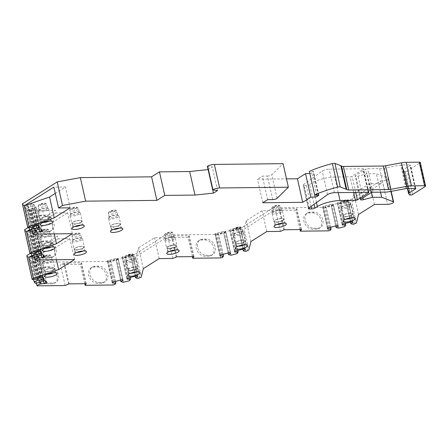 <?xml version="1.0" encoding="UTF-8"?>
<svg xmlns="http://www.w3.org/2000/svg" width="448" height="448" viewBox="0 0 448 448"><rect width="100%" height="100%" fill="white"/><g stroke="black" fill="none" stroke-linecap="round" stroke-linejoin="round"><path stroke-width="0.34" stroke-dasharray="2.24 1.68" d="M136.668 271.891A4.816 1.327 -12.7 0 0 137.267 271.561A4.816 1.327 167.3 0 0 138.074 270.547A4.816 1.327 167.3 0 0 137.962 270.346A4.816 1.327 167.3 0 0 134.238 270.088A4.816 1.327 167.3 0 0 129.483 271.645A4.816 1.327 -12.7 0 0 128.688 272.434L127.775 275.15M130.519 273.28A4.816 1.327 -12.7 0 1 128.671 272.664A4.816 1.327 -12.7 0 1 128.688 272.434M128.884 269.007A4.816 1.327 167.3 0 0 128.078 270.021A4.816 1.327 167.3 0 0 131.533 270.53A4.816 1.327 167.3 0 0 136.674 268.918A4.816 1.327 167.3 0 0 137.48 267.904A4.816 1.327 167.3 0 0 134.025 267.394A4.816 1.327 167.3 0 0 128.884 269.007M125.793 262.136A5.314 1.467 -12.7 0 0 129.601 262.696A5.314 1.467 -12.7 0 0 135.268 260.921A5.314 1.467 167.3 0 0 136.158 259.801A5.314 1.467 167.3 0 0 135.85 259.437A5.314 1.467 167.3 0 0 131.611 259.347A5.314 1.467 167.3 0 0 126.683 261.016A5.314 1.467 -12.7 0 0 125.922 261.677A5.314 1.467 -12.7 0 0 125.793 262.136L127.49 269.668A5.314 1.467 167.3 0 0 131.298 270.228A5.314 1.467 167.3 0 0 136.965 268.453A5.314 1.467 167.3 0 0 137.855 267.333A5.314 1.467 167.3 0 0 134.047 266.767A5.314 1.467 167.3 0 0 128.38 268.548A5.314 1.467 167.3 0 0 127.49 269.668L129.046 270.614L136.83 268.873L137.855 267.333L136.158 259.801M126.454 261.134L125.619 257.426C125.502 256.362 125.882 255.629 126.773 255.22L132.21 253.96C132.978 253.786 133.672 254.29 134.299 255.472A4.446 1.226 167.3 0 0 131.107 255.002A4.446 1.226 167.3 0 0 126.364 256.491A4.446 1.226 -12.7 0 0 125.619 257.426A4.446 1.226 -12.7 0 0 128.806 257.897A4.446 1.226 -12.7 0 0 133.554 256.407A4.446 1.226 167.3 0 0 134.299 255.472L135.134 259.179A4.446 1.226 167.3 0 1 134.389 260.114A4.446 1.226 -12.7 0 1 129.646 261.604A4.446 1.226 -12.7 0 1 126.454 261.134A4.446 1.226 -12.7 0 1 126.56 260.753A4.446 1.226 -12.7 0 1 127.198 260.198A4.446 1.226 167.3 0 1 131.326 258.804A4.446 1.226 167.3 0 1 134.876 258.877L135.85 259.437M135.134 259.179A4.446 1.226 167.3 0 0 134.876 258.877M175.722 249.962A4.816 1.327 -12.7 0 0 176.322 249.631A4.816 1.327 167.3 0 0 177.128 248.618A4.816 1.327 167.3 0 0 177.016 248.416A4.816 1.327 167.3 0 0 173.292 248.158A4.816 1.327 167.3 0 0 168.532 249.721A4.816 1.327 -12.7 0 0 167.742 250.505L166.824 253.226M169.574 251.35A4.816 1.327 -12.7 0 1 167.726 250.734A4.816 1.327 -12.7 0 1 167.742 250.505M167.938 247.078A4.816 1.327 167.3 0 0 167.132 248.097A4.816 1.327 167.3 0 0 170.587 248.606A4.816 1.327 167.3 0 0 175.722 246.994A4.816 1.327 167.3 0 0 176.534 245.974A4.816 1.327 167.3 0 0 173.079 245.465A4.816 1.327 167.3 0 0 167.938 247.078M164.847 240.206A5.314 1.467 -12.7 0 0 168.655 240.772A5.314 1.467 -12.7 0 0 174.322 238.991A5.314 1.467 167.3 0 0 175.213 237.871A5.314 1.467 167.3 0 0 174.905 237.513A5.314 1.467 167.3 0 0 170.666 237.423A5.314 1.467 167.3 0 0 165.738 239.086A5.314 1.467 -12.7 0 0 164.97 239.747A5.314 1.467 -12.7 0 0 164.847 240.206L166.544 247.738A5.314 1.467 167.3 0 0 170.352 248.298A5.314 1.467 167.3 0 0 176.019 246.523A5.314 1.467 167.3 0 0 176.91 245.403A5.314 1.467 167.3 0 0 173.102 244.843A5.314 1.467 167.3 0 0 167.434 246.618A5.314 1.467 167.3 0 0 166.544 247.738L168.095 248.69L175.885 246.949L176.91 245.403L175.213 237.871M165.508 239.204L164.674 235.497C164.55 234.438 164.937 233.705 165.822 233.296L171.259 232.036C172.026 231.862 172.726 232.361 173.348 233.542A4.446 1.226 167.3 0 0 170.162 233.072A4.446 1.226 167.3 0 0 165.418 234.562A4.446 1.226 -12.7 0 0 164.674 235.497A4.446 1.226 -12.7 0 0 167.86 235.967A4.446 1.226 -12.7 0 0 172.603 234.483A4.446 1.226 167.3 0 0 173.348 233.542L174.188 237.25A4.446 1.226 167.3 0 1 173.443 238.19A4.446 1.226 -12.7 0 1 168.694 239.674A4.446 1.226 -12.7 0 1 165.508 239.204A4.446 1.226 -12.7 0 1 165.614 238.823A4.446 1.226 -12.7 0 1 166.253 238.269A4.446 1.226 167.3 0 1 170.38 236.874A4.446 1.226 167.3 0 1 173.925 236.947L174.905 237.513M174.188 237.25A4.446 1.226 167.3 0 0 173.925 236.947M244.289 244.826A4.816 1.327 -12.7 0 0 244.882 244.496A4.816 1.327 167.3 0 0 245.689 243.477A4.816 1.327 167.3 0 0 245.577 243.275A4.816 1.327 167.3 0 0 241.853 243.023A4.816 1.327 167.3 0 0 237.098 244.58A4.816 1.327 -12.7 0 0 236.303 245.37L235.39 248.086M238.134 246.21A4.816 1.327 -12.7 0 1 236.292 245.594A4.816 1.327 -12.7 0 1 236.303 245.37M245.095 240.834A4.816 1.327 167.3 0 1 244.289 241.853A4.816 1.327 -12.7 0 1 239.148 243.466A4.816 1.327 -12.7 0 1 235.693 242.956A4.816 1.327 -12.7 0 1 236.499 241.937A4.816 1.327 167.3 0 1 241.64 240.324A4.816 1.327 167.3 0 1 245.095 240.834L245.689 243.477M244.686 241.847A5.314 1.467 167.3 0 0 245.577 240.727A5.314 1.467 167.3 0 0 241.769 240.167A5.314 1.467 167.3 0 0 236.102 241.942A5.314 1.467 -12.7 0 0 235.211 243.062A5.314 1.467 -12.7 0 0 239.019 243.622A5.314 1.467 -12.7 0 0 244.686 241.847M233.408 235.071A5.314 1.467 -12.7 0 0 237.222 235.631A5.314 1.467 -12.7 0 0 242.883 233.85A5.314 1.467 167.3 0 0 243.774 232.73A5.314 1.467 167.3 0 0 243.466 232.372A5.314 1.467 167.3 0 0 239.226 232.282A5.314 1.467 167.3 0 0 234.298 233.946A5.314 1.467 -12.7 0 0 233.537 234.612A5.314 1.467 -12.7 0 0 233.408 235.071L235.211 243.062M234.069 234.069L233.234 230.362C233.117 229.298 233.503 228.564 234.388 228.155L239.826 226.895C240.593 226.722 241.287 227.226 241.914 228.402A4.446 1.226 167.3 0 0 238.728 227.931A4.446 1.226 167.3 0 0 233.979 229.421A4.446 1.226 -12.7 0 0 233.234 230.362A4.446 1.226 -12.7 0 0 236.426 230.832A4.446 1.226 -12.7 0 0 241.17 229.342A4.446 1.226 167.3 0 0 241.914 228.402L242.749 232.109A4.446 1.226 167.3 0 1 242.004 233.05A4.446 1.226 -12.7 0 1 237.261 234.539A4.446 1.226 -12.7 0 1 234.069 234.069A4.446 1.226 -12.7 0 1 234.175 233.682A4.446 1.226 -12.7 0 1 234.819 233.128A4.446 1.226 167.3 0 1 238.941 231.734A4.446 1.226 167.3 0 1 242.491 231.812L243.466 232.372M242.749 232.109A4.446 1.226 167.3 0 0 242.491 231.812M282.929 223.154A4.816 1.327 -12.7 0 0 283.528 222.824A4.816 1.327 167.3 0 0 284.334 221.805A4.816 1.327 167.3 0 0 284.222 221.609A4.816 1.327 167.3 0 0 280.498 221.351A4.816 1.327 167.3 0 0 275.744 222.908A4.816 1.327 -12.7 0 0 274.949 223.698L274.036 226.414M276.78 224.538A4.816 1.327 -12.7 0 1 274.932 223.927A4.816 1.327 -12.7 0 1 274.949 223.698M283.741 219.167A4.816 1.327 167.3 0 1 282.934 220.181A4.816 1.327 -12.7 0 1 277.794 221.794A4.816 1.327 -12.7 0 1 274.338 221.284A4.816 1.327 -12.7 0 1 275.145 220.265A4.816 1.327 167.3 0 1 280.286 218.658A4.816 1.327 167.3 0 1 283.741 219.167L284.334 221.805M283.332 220.175A5.314 1.467 167.3 0 0 284.222 219.055A5.314 1.467 167.3 0 0 280.414 218.495A5.314 1.467 167.3 0 0 274.747 220.27A5.314 1.467 -12.7 0 0 273.857 221.39A5.314 1.467 -12.7 0 0 277.665 221.956A5.314 1.467 -12.7 0 0 283.332 220.175M272.054 213.399A5.314 1.467 -12.7 0 0 275.862 213.959A5.314 1.467 -12.7 0 0 281.529 212.184A5.314 1.467 167.3 0 0 282.419 211.064A5.314 1.467 167.3 0 0 282.111 210.7A5.314 1.467 167.3 0 0 277.872 210.61A5.314 1.467 167.3 0 0 272.944 212.279A5.314 1.467 -12.7 0 0 272.182 212.94A5.314 1.467 -12.7 0 0 272.054 213.399L273.857 221.39M272.714 212.397L271.88 208.69C271.762 207.626 272.143 206.892 273.034 206.483L278.471 205.223C279.238 205.05 279.933 205.554 280.56 206.735A4.446 1.226 167.3 0 0 277.368 206.265A4.446 1.226 167.3 0 0 272.625 207.749A4.446 1.226 -12.7 0 0 271.88 208.69A4.446 1.226 -12.7 0 0 275.066 209.16A4.446 1.226 -12.7 0 0 279.815 207.67A4.446 1.226 167.3 0 0 280.56 206.735L281.394 210.442A4.446 1.226 167.3 0 1 280.65 211.378A4.446 1.226 -12.7 0 1 275.906 212.867A4.446 1.226 -12.7 0 1 272.714 212.397A4.446 1.226 -12.7 0 1 272.821 212.01A4.446 1.226 -12.7 0 1 273.459 211.456A4.446 1.226 167.3 0 1 277.586 210.062A4.446 1.226 167.3 0 1 281.137 210.14L282.111 210.7M281.394 210.442A4.446 1.226 167.3 0 0 281.137 210.14M351.904 217.756A4.816 1.327 -12.7 0 0 352.498 217.426A4.816 1.327 167.3 0 0 353.31 216.412A4.816 1.327 167.3 0 0 353.192 216.21A4.816 1.327 167.3 0 0 349.474 215.953A4.816 1.327 167.3 0 0 344.714 217.51A4.816 1.327 -12.7 0 0 343.924 218.299L343.006 221.015M345.75 219.145A4.816 1.327 -12.7 0 1 343.907 218.529A4.816 1.327 -12.7 0 1 343.924 218.299M352.71 213.769A4.816 1.327 167.3 0 1 351.904 214.782A4.816 1.327 -12.7 0 1 346.763 216.395A4.816 1.327 -12.7 0 1 343.308 215.886A4.816 1.327 -12.7 0 1 344.12 214.872A4.816 1.327 167.3 0 1 349.255 213.259A4.816 1.327 167.3 0 1 352.71 213.769L353.31 216.412M352.302 214.782A5.314 1.467 167.3 0 0 353.192 213.657A5.314 1.467 167.3 0 0 349.384 213.097A5.314 1.467 167.3 0 0 343.717 214.878A5.314 1.467 -12.7 0 0 342.826 215.998A5.314 1.467 -12.7 0 0 346.634 216.558A5.314 1.467 -12.7 0 0 352.302 214.782M341.029 208.001A5.314 1.467 -12.7 0 0 344.837 208.561A5.314 1.467 -12.7 0 0 350.504 206.786A5.314 1.467 167.3 0 0 351.394 205.666A5.314 1.467 167.3 0 0 351.081 205.302A5.314 1.467 167.3 0 0 346.842 205.212A5.314 1.467 167.3 0 0 341.919 206.881A5.314 1.467 -12.7 0 0 341.152 207.542A5.314 1.467 -12.7 0 0 341.029 208.001L342.826 215.998M341.69 206.998L340.85 203.291C340.732 202.233 341.118 201.494 342.003 201.085L347.441 199.825C348.208 199.651 348.902 200.155 349.53 201.337A4.446 1.226 167.3 0 0 346.343 200.866A4.446 1.226 167.3 0 0 341.6 202.356A4.446 1.226 -12.7 0 0 340.85 203.291A4.446 1.226 -12.7 0 0 344.042 203.762A4.446 1.226 -12.7 0 0 348.785 202.272A4.446 1.226 167.3 0 0 349.53 201.337L350.364 205.044A4.446 1.226 167.3 0 1 349.619 205.985A4.446 1.226 -12.7 0 1 344.876 207.469A4.446 1.226 -12.7 0 1 341.69 206.998A4.446 1.226 -12.7 0 1 341.79 206.618A4.446 1.226 -12.7 0 1 342.434 206.063A4.446 1.226 167.3 0 1 346.556 204.669A4.446 1.226 167.3 0 1 350.106 204.742L351.081 205.302M350.364 205.044A4.446 1.226 167.3 0 0 350.106 204.742M53.609 272.81A4.816 1.327 -12.7 0 0 54.208 272.479A4.816 1.327 167.3 0 0 55.014 271.46A4.816 1.327 167.3 0 0 54.902 271.258A4.816 1.327 167.3 0 0 51.178 271.006A4.816 1.327 167.3 0 0 46.424 272.563A4.816 1.327 -12.7 0 0 45.629 273.353L44.716 276.069M47.46 274.193A4.816 1.327 -12.7 0 1 45.612 273.577A4.816 1.327 -12.7 0 1 45.629 273.353M54.421 268.817A4.816 1.327 167.3 0 1 53.614 269.836A4.816 1.327 -12.7 0 1 48.474 271.449A4.816 1.327 -12.7 0 1 45.018 270.939A4.816 1.327 -12.7 0 1 45.825 269.92A4.816 1.327 167.3 0 1 50.966 268.307A4.816 1.327 167.3 0 1 54.421 268.817L55.014 271.46M54.012 269.83A5.314 1.467 167.3 0 0 54.902 268.71A5.314 1.467 167.3 0 0 51.094 268.15A5.314 1.467 167.3 0 0 45.427 269.926A5.314 1.467 -12.7 0 0 44.537 271.046A5.314 1.467 -12.7 0 0 48.345 271.606A5.314 1.467 -12.7 0 0 54.012 269.83M42.734 263.049A5.314 1.467 -12.7 0 0 46.542 263.614A5.314 1.467 -12.7 0 0 52.209 261.834A5.314 1.467 167.3 0 0 53.099 260.714A5.314 1.467 167.3 0 0 52.791 260.355A5.314 1.467 167.3 0 0 48.552 260.266A5.314 1.467 167.3 0 0 43.624 261.929A5.314 1.467 -12.7 0 0 42.862 262.595A5.314 1.467 -12.7 0 0 42.734 263.049L44.537 271.046M43.394 262.052L42.56 258.345C42.442 257.281 42.823 256.547 43.714 256.138L49.151 254.878C49.918 254.705 50.613 255.209 51.24 256.385A4.446 1.226 167.3 0 0 48.048 255.914A4.446 1.226 167.3 0 0 43.305 257.404A4.446 1.226 -12.7 0 0 42.56 258.345A4.446 1.226 -12.7 0 0 45.746 258.815A4.446 1.226 -12.7 0 0 50.495 257.326A4.446 1.226 167.3 0 0 51.24 256.385L52.074 260.092A4.446 1.226 167.3 0 1 51.33 261.033A4.446 1.226 -12.7 0 1 46.586 262.522A4.446 1.226 -12.7 0 1 43.394 262.052A4.446 1.226 -12.7 0 1 43.501 261.666A4.446 1.226 -12.7 0 1 44.139 261.111A4.446 1.226 167.3 0 1 48.266 259.717A4.446 1.226 167.3 0 1 51.817 259.795L52.791 260.355M52.074 260.092A4.446 1.226 167.3 0 0 51.817 259.795M83.082 250.986A4.816 1.327 -12.7 0 0 83.675 250.656A4.816 1.327 167.3 0 0 84.487 249.637A4.816 1.327 167.3 0 0 84.37 249.441A4.816 1.327 167.3 0 0 80.651 249.183A4.816 1.327 167.3 0 0 75.891 250.74A4.816 1.327 -12.7 0 0 75.102 251.53L74.183 254.246M76.927 252.37A4.816 1.327 -12.7 0 1 75.085 251.759A4.816 1.327 -12.7 0 1 75.102 251.53M83.888 246.999A4.816 1.327 167.3 0 1 83.082 248.013A4.816 1.327 -12.7 0 1 77.941 249.626A4.816 1.327 -12.7 0 1 74.486 249.116A4.816 1.327 -12.7 0 1 75.298 248.097A4.816 1.327 167.3 0 1 80.433 246.484A4.816 1.327 167.3 0 1 83.888 246.999L84.487 249.637M83.479 248.007A5.314 1.467 167.3 0 0 84.37 246.887A5.314 1.467 167.3 0 0 80.562 246.327A5.314 1.467 167.3 0 0 74.894 248.102A5.314 1.467 -12.7 0 0 74.004 249.222A5.314 1.467 -12.7 0 0 77.812 249.788A5.314 1.467 -12.7 0 0 83.479 248.007M72.201 241.231A5.314 1.467 -12.7 0 0 76.014 241.791A5.314 1.467 -12.7 0 0 81.682 240.016A5.314 1.467 167.3 0 0 82.572 238.89A5.314 1.467 167.3 0 0 82.258 238.532A5.314 1.467 167.3 0 0 78.019 238.442A5.314 1.467 167.3 0 0 73.091 240.106A5.314 1.467 -12.7 0 0 72.33 240.772A5.314 1.467 -12.7 0 0 72.201 241.231L74.004 249.222M72.867 240.229L72.027 236.522C71.91 235.458 72.296 234.724 73.181 234.315L78.618 233.055C79.386 232.882 80.08 233.386 80.707 234.562A4.446 1.226 167.3 0 0 77.521 234.091A4.446 1.226 167.3 0 0 72.772 235.581A4.446 1.226 -12.7 0 0 72.027 236.522A4.446 1.226 -12.7 0 0 75.219 236.992A4.446 1.226 -12.7 0 0 79.962 235.502A4.446 1.226 167.3 0 0 80.707 234.562L81.542 238.274A4.446 1.226 167.3 0 1 80.797 239.21A4.446 1.226 -12.7 0 1 76.054 240.699A4.446 1.226 -12.7 0 1 72.867 240.229A4.446 1.226 -12.7 0 1 72.968 239.842A4.446 1.226 -12.7 0 1 73.612 239.288A4.446 1.226 167.3 0 1 77.734 237.894A4.446 1.226 167.3 0 1 81.284 237.972L82.258 238.532M81.542 238.274A4.446 1.226 167.3 0 0 81.284 237.972M51.414 246.949A4.816 1.327 -12.7 0 0 52.013 246.618A4.816 1.327 167.3 0 0 52.819 245.605A4.816 1.327 167.3 0 0 52.707 245.403A4.816 1.327 167.3 0 0 48.983 245.146A4.816 1.327 167.3 0 0 44.223 246.708A4.816 1.327 -12.7 0 0 43.434 247.492L42.515 250.208M45.265 248.338A4.816 1.327 -12.7 0 1 43.417 247.722A4.816 1.327 -12.7 0 1 43.434 247.492M52.22 242.962A4.816 1.327 167.3 0 1 51.414 243.981A4.816 1.327 -12.7 0 1 46.273 245.588A4.816 1.327 -12.7 0 1 42.823 245.078A4.816 1.327 -12.7 0 1 43.63 244.065A4.816 1.327 167.3 0 1 48.77 242.452A4.816 1.327 167.3 0 1 52.22 242.962L52.819 245.605M51.817 243.975A5.314 1.467 167.3 0 0 52.707 242.855A5.314 1.467 167.3 0 0 48.894 242.29A5.314 1.467 167.3 0 0 43.226 244.07A5.314 1.467 -12.7 0 0 42.342 245.19A5.314 1.467 -12.7 0 0 46.15 245.75A5.314 1.467 -12.7 0 0 51.817 243.975M40.538 237.194A5.314 1.467 -12.7 0 0 44.346 237.754A5.314 1.467 -12.7 0 0 50.014 235.978A5.314 1.467 167.3 0 0 50.904 234.858A5.314 1.467 167.3 0 0 50.596 234.5A5.314 1.467 167.3 0 0 46.357 234.41A5.314 1.467 167.3 0 0 41.429 236.074A5.314 1.467 -12.7 0 0 40.662 236.734A5.314 1.467 -12.7 0 0 40.538 237.194L42.342 245.19M41.199 236.191L40.365 232.484C40.242 231.426 40.628 230.686 41.513 230.278L46.95 229.018C47.718 228.844 48.418 229.348 49.039 230.53A4.446 1.226 167.3 0 0 45.853 230.059A4.446 1.226 167.3 0 0 41.11 231.549A4.446 1.226 -12.7 0 0 40.365 232.484A4.446 1.226 -12.7 0 0 43.551 232.954A4.446 1.226 -12.7 0 0 48.294 231.47A4.446 1.226 167.3 0 0 49.039 230.53L49.879 234.237A4.446 1.226 167.3 0 1 49.129 235.178A4.446 1.226 -12.7 0 1 44.386 236.662A4.446 1.226 -12.7 0 1 41.199 236.191A4.446 1.226 -12.7 0 1 41.306 235.81A4.446 1.226 -12.7 0 1 41.944 235.256A4.446 1.226 167.3 0 1 46.066 233.862A4.446 1.226 167.3 0 1 49.616 233.934L50.596 234.5M49.879 234.237A4.446 1.226 167.3 0 0 49.616 233.934M119.37 228.077A4.816 1.327 -12.7 0 0 119.969 227.746A4.816 1.327 167.3 0 0 120.775 226.727A4.816 1.327 167.3 0 0 120.663 226.531A4.816 1.327 167.3 0 0 116.939 226.274A4.816 1.327 167.3 0 0 112.179 227.83A4.816 1.327 -12.7 0 0 111.39 228.62L110.471 231.336M113.221 229.46A4.816 1.327 -12.7 0 1 111.373 228.85A4.816 1.327 -12.7 0 1 111.39 228.62M120.182 224.09A4.816 1.327 167.3 0 1 119.375 225.103A4.816 1.327 -12.7 0 1 114.234 226.716A4.816 1.327 -12.7 0 1 110.779 226.206A4.816 1.327 -12.7 0 1 111.586 225.187A4.816 1.327 167.3 0 1 116.726 223.58A4.816 1.327 167.3 0 1 120.182 224.09L120.775 226.727M119.773 225.098A5.314 1.467 167.3 0 0 120.663 223.978A5.314 1.467 167.3 0 0 116.855 223.418A5.314 1.467 167.3 0 0 111.188 225.193A5.314 1.467 -12.7 0 0 110.298 226.313A5.314 1.467 -12.7 0 0 114.106 226.878A5.314 1.467 -12.7 0 0 119.773 225.098M108.494 218.322A5.314 1.467 -12.7 0 0 112.302 218.882A5.314 1.467 -12.7 0 0 117.97 217.106A5.314 1.467 167.3 0 0 118.86 215.986A5.314 1.467 167.3 0 0 118.552 215.622A5.314 1.467 167.3 0 0 114.313 215.533A5.314 1.467 167.3 0 0 109.385 217.202A5.314 1.467 -12.7 0 0 108.618 217.862A5.314 1.467 -12.7 0 0 108.494 218.322L110.298 226.313M109.155 217.319L108.321 213.612C108.203 212.548 108.584 211.814 109.474 211.406L114.912 210.146C115.674 209.972 116.374 210.476 117.001 211.658A4.446 1.226 167.3 0 0 113.809 211.187A4.446 1.226 167.3 0 0 109.066 212.671A4.446 1.226 -12.7 0 0 108.321 213.612A4.446 1.226 -12.7 0 0 111.507 214.082A4.446 1.226 -12.7 0 0 116.256 212.593A4.446 1.226 167.3 0 0 117.001 211.658L117.835 215.365A4.446 1.226 167.3 0 1 117.09 216.3A4.446 1.226 -12.7 0 1 112.342 217.79A4.446 1.226 -12.7 0 1 109.155 217.319A4.446 1.226 -12.7 0 1 109.262 216.933A4.446 1.226 -12.7 0 1 109.9 216.378A4.446 1.226 167.3 0 1 114.027 214.984A4.446 1.226 167.3 0 1 117.572 215.062L118.552 215.622M117.835 215.365A4.446 1.226 167.3 0 0 117.572 215.062M80.881 225.126A4.816 1.327 -12.7 0 0 81.48 224.795A4.816 1.327 167.3 0 0 82.286 223.782A4.816 1.327 167.3 0 0 82.174 223.58A4.816 1.327 167.3 0 0 78.45 223.322A4.816 1.327 167.3 0 0 73.69 224.885A4.816 1.327 -12.7 0 0 72.901 225.669L71.982 228.39M74.732 226.514A4.816 1.327 -12.7 0 1 72.884 225.898A4.816 1.327 -12.7 0 1 72.901 225.669M81.693 221.138A4.816 1.327 167.3 0 1 80.886 222.158A4.816 1.327 -12.7 0 1 75.746 223.77A4.816 1.327 -12.7 0 1 72.29 223.261A4.816 1.327 -12.7 0 1 73.097 222.242A4.816 1.327 167.3 0 1 78.238 220.629A4.816 1.327 167.3 0 1 81.693 221.138L82.286 223.782M81.284 222.152A5.314 1.467 167.3 0 0 82.174 221.032A5.314 1.467 167.3 0 0 78.366 220.466A5.314 1.467 167.3 0 0 72.699 222.247A5.314 1.467 -12.7 0 0 71.809 223.367A5.314 1.467 -12.7 0 0 75.617 223.927A5.314 1.467 -12.7 0 0 81.284 222.152M70.006 215.37A5.314 1.467 -12.7 0 0 73.814 215.936A5.314 1.467 -12.7 0 0 79.481 214.155A5.314 1.467 167.3 0 0 80.371 213.035A5.314 1.467 167.3 0 0 80.063 212.677A5.314 1.467 167.3 0 0 75.824 212.587A5.314 1.467 167.3 0 0 70.896 214.25A5.314 1.467 -12.7 0 0 70.129 214.911A5.314 1.467 -12.7 0 0 70.006 215.37L71.809 223.367M70.666 214.368L69.832 210.661C69.714 209.602 70.095 208.869 70.986 208.46L76.423 207.2C77.185 207.026 77.885 207.525 78.512 208.706A4.446 1.226 167.3 0 0 75.32 208.236A4.446 1.226 167.3 0 0 70.577 209.726A4.446 1.226 -12.7 0 0 69.832 210.661A4.446 1.226 -12.7 0 0 73.018 211.131A4.446 1.226 -12.7 0 0 77.767 209.647A4.446 1.226 167.3 0 0 78.512 208.706L79.346 212.414A4.446 1.226 167.3 0 1 78.602 213.354A4.446 1.226 -12.7 0 1 73.858 214.844A4.446 1.226 -12.7 0 1 70.666 214.368A4.446 1.226 -12.7 0 1 70.773 213.987A4.446 1.226 -12.7 0 1 71.411 213.433A4.446 1.226 167.3 0 1 75.538 212.038A4.446 1.226 167.3 0 1 79.083 212.111L80.063 212.677M79.346 212.414A4.446 1.226 167.3 0 0 79.083 212.111M49.218 221.094A4.816 1.327 -12.7 0 0 49.812 220.763A4.816 1.327 167.3 0 0 50.618 219.744A4.816 1.327 167.3 0 0 50.506 219.548A4.816 1.327 167.3 0 0 46.782 219.29A4.816 1.327 167.3 0 0 42.028 220.847A4.816 1.327 -12.7 0 0 41.233 221.637L40.32 224.353M43.064 222.477A4.816 1.327 -12.7 0 1 41.216 221.866A4.816 1.327 -12.7 0 1 41.233 221.637M50.025 217.106A4.816 1.327 167.3 0 1 49.218 218.12A4.816 1.327 -12.7 0 1 44.078 219.733A4.816 1.327 -12.7 0 1 40.622 219.223A4.816 1.327 -12.7 0 1 41.429 218.21A4.816 1.327 167.3 0 1 46.57 216.597A4.816 1.327 167.3 0 1 50.025 217.106L50.618 219.744M49.616 218.114A5.314 1.467 167.3 0 0 50.506 216.994A5.314 1.467 167.3 0 0 46.698 216.434A5.314 1.467 167.3 0 0 41.031 218.21A5.314 1.467 -12.7 0 0 40.141 219.33A5.314 1.467 -12.7 0 0 43.949 219.895A5.314 1.467 -12.7 0 0 49.616 218.114M38.338 211.338A5.314 1.467 -12.7 0 0 42.146 211.898A5.314 1.467 -12.7 0 0 47.813 210.123A5.314 1.467 167.3 0 0 48.703 209.003A5.314 1.467 167.3 0 0 48.395 208.639A5.314 1.467 167.3 0 0 44.156 208.55A5.314 1.467 167.3 0 0 39.228 210.218A5.314 1.467 -12.7 0 0 38.466 210.879A5.314 1.467 -12.7 0 0 38.338 211.338L40.141 219.33M38.998 210.336L38.164 206.629C38.046 205.565 38.433 204.831 39.318 204.422L44.755 203.162C45.522 202.989 46.217 203.493 46.844 204.674A4.446 1.226 167.3 0 0 43.658 204.204A4.446 1.226 167.3 0 0 38.909 205.688A4.446 1.226 -12.7 0 0 38.164 206.629A4.446 1.226 -12.7 0 0 41.356 207.099A4.446 1.226 -12.7 0 0 46.099 205.61A4.446 1.226 167.3 0 0 46.844 204.674L47.678 208.382A4.446 1.226 167.3 0 1 46.934 209.317A4.446 1.226 -12.7 0 1 42.19 210.806A4.446 1.226 -12.7 0 1 38.998 210.336A4.446 1.226 -12.7 0 1 39.105 209.95A4.446 1.226 -12.7 0 1 39.743 209.395A4.446 1.226 167.3 0 1 43.87 208.001A4.446 1.226 167.3 0 1 47.421 208.079L48.395 208.639M47.678 208.382A4.446 1.226 167.3 0 0 47.421 208.079M338.246 192.646L334.723 177.01L350.095 176.837A1.484 0.409 167.3 0 0 352.106 176.31L363.255 169.277A1.484 0.409 167.3 0 0 363.502 168.963A1.484 0.409 167.3 0 0 362.869 168.773L329.168 169.142A4.945 1.361 167.3 0 0 322.235 171.052L303.386 184.677A2.47 0.683 167.3 0 0 303.083 185.125A2.47 0.683 167.3 0 0 304.136 185.438L306.298 185.416A2.47 0.683 -12.7 0 0 309.652 184.537M334.723 177.01A16.806 4.631 167.3 0 0 312.066 182.991L309.635 184.537L314.093 204.316M309.842 173.443L309.865 173.443A1.484 0.409 167.3 0 0 311.769 172.922L313.27 171.976A1.484 0.409 167.3 0 0 313.516 171.662A1.484 0.409 167.3 0 0 312.984 171.472L309.378 171.371M272.726 199.606L267.417 176.064L262.366 176.12L257.471 179.211L286.502 178.886M267.417 176.064A2.968 0.818 167.3 0 0 271.762 174.765L283.074 163.666M208.096 169.562L212.268 166.975L207.374 166.354M27.888 227.668L55.451 210.269L27.502 210.577L22.4 203.885M30.083 253.523L57.652 236.124L29.697 236.432L24.595 229.746M412.546 194.527L407.238 170.985A1.484 0.409 -12.7 0 1 405.227 171.511L404.925 171.511A1.484 0.409 -12.7 0 1 404.314 171.371L403.262 169.994A1.484 0.409 -12.7 0 1 403.239 169.949A1.484 0.409 -12.7 0 1 403.491 169.635L410.222 165.385A1.484 0.409 167.3 0 0 410.469 165.071A1.484 0.409 167.3 0 0 409.836 164.881L401.374 164.976A1.484 0.409 167.3 0 0 400.663 165.054L384.39 168.078A9.884 2.727 -12.7 0 1 379.663 168.582L367.668 168.717A1.484 0.409 167.3 0 0 365.658 169.243L355.617 175.582A2.47 0.683 167.3 0 0 355.202 176.103A2.47 0.683 167.3 0 0 358.064 176.148L367.114 173.779L376.37 173.673L387.951 178.203A3.954 1.092 167.3 0 1 388.321 178.539A3.954 1.092 167.3 0 1 386.378 179.984A3.954 1.092 167.3 0 1 382.29 180.785L380.699 180.802L349.843 200.278L322.997 207.318L273.084 207.866L242.228 227.343L215.382 234.388L165.469 234.937L134.613 254.414L107.766 261.453L31.892 262.287L26.796 255.601M407.238 170.985L419.882 163.005A2.47 0.683 -12.7 0 0 420.297 162.478M262.78 202.754L257.471 179.211M267.674 199.662L262.366 176.12M217.577 190.523L212.268 166.975M212.778 189.913L208.191 169.551M55.278 193.385L65.442 186.973L53.861 187.096M70.14 207.827L65.442 186.973M29.154 227.73L24.45 206.836L22.826 204.708L28.045 227.881M30.839 231.543L25.62 208.37L27.244 210.498L30.85 210.773L29.859 209.474L25.62 208.37M31.948 231.398L27.244 210.498M32.805 234.119L27.502 210.577M24.45 206.836L28.056 207.11L27.065 205.806L22.826 204.708M32.581 227.186L28.056 207.11L33.774 206.388A1.238 0.342 167.3 0 0 34.754 205.822A1.238 0.342 167.3 0 0 34.737 205.783L33.202 203.773A1.238 0.342 167.3 0 0 31.791 203.79L27.065 205.806L31.92 227.36M32.872 227.108L28.017 205.559M34.983 225.775L30.128 204.226M36.305 225.428L32.11 206.825M33.482 226.722L29.008 206.858M34.714 231.022L29.859 209.474L34.586 207.452A1.238 0.342 167.3 0 1 35.997 207.441L37.531 209.446A1.238 0.342 167.3 0 1 37.548 209.49L42.403 231.039M35.375 230.849L30.85 210.773L36.568 210.056A1.238 0.342 167.3 0 0 37.548 209.49M35.666 230.776L30.811 209.222M37.778 229.443L32.922 207.889M39.099 229.096L34.905 210.493M36.277 230.39L31.802 210.526M72.341 233.682L67.637 212.828L56.056 212.957L55.451 210.269M43.904 215.874A8.646 6.569 -122.3 0 1 52.158 222.152A8.646 6.569 -122.3 0 1 50.35 231.302A8.646 6.569 -122.3 0 1 47.561 232.098L43.966 232.137A8.646 6.569 -122.3 0 1 35.717 225.865A8.646 6.569 -122.3 0 1 37.526 216.714A8.646 6.569 -122.3 0 1 40.314 215.919L43.904 215.874L45.265 215.018A8.646 6.569 -122.3 0 1 53.519 221.295A8.646 6.569 -122.3 0 1 51.71 230.446A8.646 6.569 -122.3 0 1 48.922 231.241L45.326 231.28A8.646 6.569 -122.3 0 1 37.072 225.002A8.646 6.569 -122.3 0 1 38.881 215.858A8.646 6.569 -122.3 0 1 41.67 215.057L45.265 215.018M54.219 233.884L51.733 222.869L67.637 212.828M29.977 230.406L51.733 222.869M56.056 212.957L29.59 229.662M31.354 253.585L26.645 232.691L25.021 230.563L30.246 253.736M33.04 257.398L27.815 234.231L29.439 236.359L33.051 236.628L32.054 235.329L27.815 234.231M34.149 257.253L29.439 236.359M35 259.974L29.697 236.432M26.645 232.691L30.257 232.966L29.26 231.666L25.021 230.563M34.782 253.042L30.257 232.966L35.969 232.249A1.238 0.342 167.3 0 0 36.949 231.678A1.238 0.342 167.3 0 0 36.932 231.638L35.398 229.628A1.238 0.342 167.3 0 0 33.986 229.645L29.26 231.666L34.121 253.215M35.067 252.969L30.212 231.414M37.184 251.63L32.329 230.082M38.5 251.289L34.311 232.68M35.678 252.582L31.203 232.719M36.915 256.883L32.054 235.329L36.781 233.313A1.238 0.342 167.3 0 1 38.192 233.296L39.726 235.306A1.238 0.342 167.3 0 1 39.743 235.346L44.604 256.894M37.576 256.71L33.051 236.628L38.763 235.911A1.238 0.342 167.3 0 0 39.743 235.346M37.862 256.631L33.006 235.082M39.978 255.298L35.123 233.744M41.294 254.951L37.106 236.348M38.472 256.245L33.998 236.382M74.536 259.543L69.838 238.683L58.257 238.812L57.652 236.124M46.105 241.735A8.646 6.569 -122.3 0 1 54.354 248.007A8.646 6.569 -122.3 0 1 52.55 257.158A8.646 6.569 -122.3 0 1 49.762 257.953L46.166 257.998A8.646 6.569 -122.3 0 1 37.912 251.72A8.646 6.569 -122.3 0 1 39.721 242.57A8.646 6.569 -122.3 0 1 42.51 241.774L46.105 241.735L47.46 240.878A8.646 6.569 -122.3 0 1 55.714 247.15A8.646 6.569 -122.3 0 1 53.906 256.301A8.646 6.569 -122.3 0 1 51.117 257.096L47.527 257.135A8.646 6.569 -122.3 0 1 39.273 250.863A8.646 6.569 -122.3 0 1 41.082 241.713A8.646 6.569 -122.3 0 1 43.87 240.918L47.46 240.878M56.414 259.739L53.934 248.724L69.838 238.683M32.172 256.267L53.934 248.724M58.257 238.812L31.791 255.517M33.55 279.446L28.84 258.546L27.222 256.418L32.441 279.591M35.235 283.259L30.016 260.086L31.634 262.214L35.246 262.489L34.255 261.19L30.016 260.086M36.344 283.108L31.634 262.214M31.892 262.287L37.201 285.835M28.84 258.546L32.452 258.821L31.461 257.522L27.222 256.418M36.977 278.902L32.452 258.821L38.17 258.104A1.238 0.342 167.3 0 0 39.15 257.538A1.238 0.342 167.3 0 0 39.127 257.499L37.598 255.489A1.238 0.342 167.3 0 0 36.187 255.506L31.461 257.522L36.316 279.076M37.268 278.824L32.407 257.275M39.379 277.491L34.524 255.937M40.701 277.144L36.506 258.541M37.878 278.438L33.398 258.574M39.11 282.738L34.255 261.19L38.982 259.168A1.238 0.342 167.3 0 1 40.393 259.151L41.922 261.162A1.238 0.342 167.3 0 1 41.944 261.201L46.799 282.755M39.771 282.565L35.246 262.489L40.964 261.766A1.238 0.342 167.3 0 0 41.944 261.201M40.062 282.492L35.202 260.938M42.174 281.154L37.318 259.605M43.495 280.806L39.301 262.203M40.673 282.106L36.193 262.237M84.762 283.707L80.422 264.449L60.452 264.667L65.156 285.527M107.766 261.453L113.07 284.995M97.418 267.047A8.646 6.569 -122.3 0 1 105.672 273.325A8.646 6.569 -122.3 0 1 103.863 282.475A8.646 6.569 -122.3 0 1 101.074 283.27L97.479 283.31A8.646 6.569 -122.3 0 1 89.225 277.038A8.646 6.569 -122.3 0 1 91.034 267.887A8.646 6.569 -122.3 0 1 93.822 267.092L97.418 267.047L98.778 266.19A8.646 6.569 -122.3 0 1 107.027 272.468A8.646 6.569 -122.3 0 1 105.224 281.618A8.646 6.569 -122.3 0 1 102.435 282.414L98.84 282.453A8.646 6.569 -122.3 0 1 90.586 276.175A8.646 6.569 -122.3 0 1 92.394 267.03A8.646 6.569 -122.3 0 1 95.183 266.23L98.778 266.19M48.3 267.59A8.646 6.569 -122.3 0 1 56.554 273.868A8.646 6.569 -122.3 0 1 54.746 283.018A8.646 6.569 -122.3 0 1 51.957 283.814L48.362 283.853A8.646 6.569 -122.3 0 1 40.107 277.575A8.646 6.569 -122.3 0 1 41.916 268.43A8.646 6.569 -122.3 0 1 44.705 267.63L48.3 267.59L49.661 266.734A8.646 6.569 -122.3 0 1 57.915 273.006A8.646 6.569 -122.3 0 1 56.106 282.156A8.646 6.569 -122.3 0 1 53.318 282.957L49.722 282.996A8.646 6.569 -122.3 0 1 41.468 276.718A8.646 6.569 -122.3 0 1 43.277 267.568A8.646 6.569 -122.3 0 1 46.066 266.773L49.661 266.734M80.422 264.449L81.603 262.836L64.434 263.026L60.452 264.667M68.589 284.222L63.89 263.368M69.132 283.881L64.434 263.026M86.302 283.69L81.603 262.836M85.686 283.696L81.066 263.178M123.407 282.285L118.188 259.112L109.648 261.352L114.867 284.525M129.578 280.666L124.359 257.494L132.899 255.254L130.928 256.424L125.709 257.796L124.359 257.494M138.118 278.426L132.899 255.254M139.916 277.956L134.613 254.414M118.188 259.112L116.217 260.282L110.998 261.654L109.648 261.352M121.072 281.837L116.038 260.047L118.149 258.714L117.835 258.3A1.238 0.342 167.3 0 0 116.424 258.317L108.354 260.428A1.238 0.342 167.3 0 0 107.374 260.999A1.238 0.342 167.3 0 0 107.391 261.038L107.71 261.453L110.998 261.654L115.444 281.394M115.326 281.428L110.813 261.414M112.409 282.307L107.71 261.453M123.01 280.263L118.149 258.714M120.546 280.056L116.038 260.047M130.155 277.536L125.709 257.796L122.422 257.594L122.108 257.18A1.238 0.342 167.3 0 1 122.086 257.141L126.946 278.69M135.783 277.978L130.749 256.189L132.86 254.856L132.546 254.442A1.238 0.342 167.3 0 0 131.135 254.458L123.066 256.57A1.238 0.342 167.3 0 0 122.086 257.141M130.038 277.57L125.53 257.561M127.12 278.449L122.422 257.594M137.721 276.405L132.86 254.856M135.257 276.198L130.749 256.189M165.469 234.937L166.074 237.625L136.522 256.278L141.221 277.133M143.298 268.643L138.594 247.783L136.522 256.278M138.594 247.783L154.493 237.754L166.074 237.625M159.191 258.608L154.493 237.754M192.377 256.637L188.037 237.384L168.067 237.602L172.771 258.457M220.69 257.93L215.382 234.388M205.033 239.982A8.646 6.569 -122.3 0 1 213.287 246.26A8.646 6.569 -122.3 0 1 211.478 255.405A8.646 6.569 -122.3 0 1 208.69 256.206L205.094 256.245A8.646 6.569 -122.3 0 1 196.846 249.967A8.646 6.569 -122.3 0 1 198.649 240.817A8.646 6.569 -122.3 0 1 201.438 240.022L205.033 239.982L206.394 239.126A8.646 6.569 -122.3 0 1 214.648 245.398A8.646 6.569 -122.3 0 1 212.839 254.548A8.646 6.569 -122.3 0 1 210.05 255.343L206.455 255.382A8.646 6.569 -122.3 0 1 198.201 249.11A8.646 6.569 -122.3 0 1 200.01 239.96A8.646 6.569 -122.3 0 1 202.798 239.165L206.394 239.126M188.037 237.384L189.224 235.766L172.049 235.956L168.067 237.602M176.21 257.152L171.506 236.298M176.753 256.81L172.049 235.956M193.922 256.62L189.224 235.766M193.301 256.631L188.675 236.107M231.022 255.22L225.803 232.047L217.263 234.287L222.482 257.46M237.199 253.602L231.974 230.429L240.514 228.189L238.543 229.359L233.324 230.726L231.974 230.429M245.739 251.362L240.514 228.189M247.537 250.891L242.228 227.343M225.803 232.047L223.832 233.218L218.613 234.584L217.263 234.287M228.687 254.766L223.653 232.982L225.764 231.644L225.45 231.23A1.238 0.342 167.3 0 0 224.039 231.246L215.97 233.363A1.238 0.342 167.3 0 0 214.99 233.929A1.238 0.342 167.3 0 0 215.012 233.968L215.326 234.382L218.613 234.584L223.059 254.33M222.942 254.358L218.434 234.349M220.024 255.237L215.326 234.382M230.625 253.198L225.764 231.644M228.161 252.991L223.653 232.982M237.776 250.471L233.324 230.726L230.037 230.524L229.723 230.11A1.238 0.342 167.3 0 1 229.701 230.07L234.562 251.625M243.404 250.908L238.364 229.124L240.481 227.786L240.162 227.371A1.238 0.342 167.3 0 0 238.75 227.388L230.681 229.505A1.238 0.342 167.3 0 0 229.701 230.07M237.653 250.499L233.145 230.49M234.741 251.384L230.037 230.524M245.336 249.34L240.481 227.786M242.872 249.133L238.364 229.124M273.084 207.866L273.689 210.554L244.143 229.208L248.842 250.062M273.689 210.554L262.108 210.683L246.215 220.718L244.143 229.208M250.914 241.573L246.215 220.718M266.806 231.538L262.108 210.683M299.992 229.572L295.652 210.314L275.688 210.532L280.386 231.392M328.306 230.86L322.997 207.318M312.648 212.912A8.646 6.569 -122.3 0 1 320.902 219.19A8.646 6.569 -122.3 0 1 319.094 228.34A8.646 6.569 -122.3 0 1 316.305 229.135L312.71 229.174A8.646 6.569 -122.3 0 1 304.461 222.902A8.646 6.569 -122.3 0 1 306.27 213.752A8.646 6.569 -122.3 0 1 309.058 212.957L312.648 212.912L314.009 212.055A8.646 6.569 -122.3 0 1 322.263 218.333A8.646 6.569 -122.3 0 1 320.454 227.483A8.646 6.569 -122.3 0 1 317.666 228.278L314.07 228.318A8.646 6.569 -122.3 0 1 305.816 222.04A8.646 6.569 -122.3 0 1 307.625 212.895A8.646 6.569 -122.3 0 1 310.414 212.094L314.009 212.055M295.652 210.314L296.834 208.701L279.664 208.891L275.688 210.532M283.819 230.087L279.121 209.233M284.368 229.746L279.664 208.891M301.538 229.555L296.834 208.701M300.916 229.561L296.29 209.042M338.643 228.15L333.418 204.977L324.878 207.217L330.103 230.39M344.814 226.531L339.59 203.358L348.13 201.124L346.158 202.289L340.939 203.661L339.59 203.358M353.354 224.291L348.13 201.124M355.152 223.821L349.843 200.278M333.418 204.977L331.447 206.147L326.228 207.519L324.878 207.217M336.308 227.702L331.268 205.912L333.385 204.579L333.066 204.165A1.238 0.342 167.3 0 0 331.654 204.182L323.59 206.293A1.238 0.342 167.3 0 0 322.61 206.864A1.238 0.342 167.3 0 0 322.627 206.903L322.941 207.318L326.228 207.519L330.68 227.259M330.557 227.293L326.049 207.284M327.645 228.172L322.941 207.318M338.24 226.128L333.385 204.579M335.776 225.921L331.268 205.912M345.391 223.401L340.939 203.661L337.652 203.459L337.338 203.045A1.238 0.342 167.3 0 1 337.322 203.006L342.177 224.554M351.019 223.843L345.979 202.054L348.096 200.721L347.782 200.306A1.238 0.342 167.3 0 0 346.366 200.323L338.302 202.434A1.238 0.342 167.3 0 0 337.322 203.006M345.268 223.434L340.76 203.426M342.356 224.314L337.652 203.459M352.951 222.27L348.096 200.721M350.493 222.062L345.979 202.054M380.699 180.802L381.304 183.49L351.736 202.154L356.434 223.009M381.304 183.49L369.723 183.618L353.819 193.654L351.736 202.154M358.523 214.514L353.819 193.654M374.427 204.473L369.723 183.618M380.542 192.175L376.37 173.673M371.358 192.595L367.114 173.779M132.042 255.03A2.968 0.818 -12.7 0 1 128.016 256.088A2.968 0.818 -12.7 0 1 127.249 255.086A2.968 0.818 167.3 0 1 131.275 254.027A2.968 0.818 167.3 0 1 132.042 255.03M171.091 233.106A2.968 0.818 -12.7 0 1 167.065 234.158A2.968 0.818 -12.7 0 1 166.303 233.156A2.968 0.818 167.3 0 1 170.33 232.103A2.968 0.818 167.3 0 1 171.091 233.106M239.658 227.965A2.968 0.818 -12.7 0 1 235.631 229.023A2.968 0.818 -12.7 0 1 234.864 228.015A2.968 0.818 167.3 0 1 238.89 226.962A2.968 0.818 167.3 0 1 239.658 227.965M278.303 206.293A2.968 0.818 -12.7 0 1 274.277 207.351A2.968 0.818 -12.7 0 1 273.51 206.349A2.968 0.818 167.3 0 1 277.536 205.29A2.968 0.818 167.3 0 1 278.303 206.293M347.273 200.9A2.968 0.818 -12.7 0 1 343.246 201.953A2.968 0.818 -12.7 0 1 342.479 200.95A2.968 0.818 167.3 0 1 346.511 199.892A2.968 0.818 167.3 0 1 347.273 200.9M48.983 255.948A2.968 0.818 -12.7 0 1 44.957 257.006A2.968 0.818 -12.7 0 1 44.19 255.998A2.968 0.818 167.3 0 1 48.216 254.946A2.968 0.818 167.3 0 1 48.983 255.948M78.45 234.125A2.968 0.818 -12.7 0 1 74.424 235.183A2.968 0.818 -12.7 0 1 73.657 234.181A2.968 0.818 167.3 0 1 77.683 233.122A2.968 0.818 167.3 0 1 78.45 234.125M46.782 230.093A2.968 0.818 -12.7 0 1 42.756 231.146A2.968 0.818 -12.7 0 1 41.994 230.143A2.968 0.818 167.3 0 1 46.021 229.085A2.968 0.818 167.3 0 1 46.782 230.093M114.744 211.215A2.968 0.818 -12.7 0 1 110.718 212.274A2.968 0.818 -12.7 0 1 109.95 211.271A2.968 0.818 167.3 0 1 113.977 210.213A2.968 0.818 167.3 0 1 114.744 211.215M76.255 208.27A2.968 0.818 -12.7 0 1 72.229 209.322A2.968 0.818 -12.7 0 1 71.462 208.32A2.968 0.818 167.3 0 1 75.488 207.267A2.968 0.818 167.3 0 1 76.255 208.27M44.587 204.232A2.968 0.818 -12.7 0 1 40.561 205.29A2.968 0.818 -12.7 0 1 39.794 204.288A2.968 0.818 167.3 0 1 43.82 203.23A2.968 0.818 167.3 0 1 44.587 204.232M355.746 192.455L352.106 176.31M368.452 192.332L363.255 169.277M353.618 192.478L350.095 176.837M316.484 202.591L312.066 182.991M311.052 206.517L306.298 185.416M318.293 195.02L312.984 171.472M318.461 195.031L313.27 171.976M316.742 194.975L311.769 172.922M314.703 194.919L309.865 173.443M277.071 198.307L271.762 174.765M36.646 225.338L31.791 203.79M38.058 225.322L33.202 203.773M39.592 227.332L34.737 205.783M38.035 225.299L33.774 206.388M39.441 229.006L34.586 207.452M40.852 228.99L35.997 207.441M42.386 231L37.531 209.446M40.83 228.967L36.568 210.056M38.842 251.199L33.986 229.645M40.258 251.182L35.398 229.628M41.787 253.193L36.932 231.638M40.23 251.154L35.969 232.249M41.636 254.862L36.781 233.313M43.053 254.845L38.192 233.296M44.582 256.855L39.726 235.306M43.025 254.822L38.763 235.911M41.042 277.054L36.187 255.506M42.454 277.038L37.598 255.489M43.988 279.048L39.127 257.499M42.431 277.015L38.17 258.104M43.837 280.717L38.982 259.168M45.248 280.706L40.393 259.151M46.782 282.716L41.922 261.162M45.226 280.678L40.964 261.766M101.074 283.27L102.435 282.414M93.822 267.092L95.183 266.23M97.479 283.31L98.84 282.453M51.957 283.814L53.318 282.957M44.705 267.63L46.066 266.773M48.362 283.853L49.722 282.996M112.23 282.503L107.391 261.038M113.21 281.982L108.354 260.428M121.279 279.866L116.424 258.317M122.69 279.849L117.835 258.3M126.946 278.645L122.108 257.18M127.926 278.124L123.066 256.57M135.99 276.007L131.135 254.458M137.402 275.99L132.546 254.442M208.69 256.206L210.05 255.343M201.438 240.022L202.798 239.165M205.094 256.245L206.455 255.382M219.85 255.438L215.012 233.968M220.83 254.912L215.97 233.363M228.894 252.795L224.039 231.246M230.306 252.784L225.45 231.23M234.562 251.58L229.723 230.11M235.542 251.054L230.681 229.505M243.606 248.942L238.75 227.388M245.022 248.926L240.162 227.371M316.305 229.135L317.666 228.278M309.058 212.957L310.414 212.094M312.71 229.174L314.07 228.318M327.466 228.368L322.627 206.903M328.446 227.847L323.59 206.293M336.51 225.73L331.654 204.182M337.926 225.714L333.066 204.165M342.177 224.51L337.338 203.045M343.157 223.989L338.302 202.434M351.226 221.872L346.366 200.323M352.638 221.855L347.782 200.306M382.29 180.785L387.598 204.327M387.946 178.203L390.919 191.397M362.953 197.842L358.064 176.148M360.926 199.125L355.617 175.582M370.961 192.791L365.658 169.243M372.977 192.259L367.668 168.717M379.663 168.582L384.972 192.13M384.39 168.078L389.693 191.626M405.972 188.597L400.663 165.054M406.678 188.518L401.374 164.976M415.145 188.429L409.836 164.881M415.414 188.44L410.222 165.385M403.491 169.635L407.742 188.507M403.262 169.994L407.439 188.513L403.239 169.949M404.314 171.371L409.623 194.914M404.925 171.511L410.228 195.059M410.53 195.054L405.227 171.511M425.186 186.547L419.882 163.005M49.762 257.953L51.117 257.096M42.51 241.774L43.87 240.918M46.166 257.998L47.527 257.135M47.561 232.098L48.922 231.241M40.314 215.919L41.67 215.057M43.966 232.137L45.326 231.28M368.178 192.315L362.869 168.773M334.477 192.69L329.168 169.142M327.538 194.6L322.235 171.052M308.694 208.219L303.386 184.677M309.187 207.861L304.136 185.438M137.962 270.346L139.955 272.406M128.078 270.021L128.671 272.664M137.48 267.904L138.074 270.547M126.56 260.753L125.922 261.677M177.016 248.416L179.01 250.477M167.132 248.097L167.726 250.734M176.534 245.974L177.128 248.618M165.614 238.823L164.97 239.747M245.577 243.275L247.57 245.336M235.693 242.956L236.292 245.594M243.774 232.73L245.577 240.727M234.175 233.682L233.537 234.612M284.222 221.609L286.216 223.67M274.338 221.284L274.932 223.927M282.419 211.064L284.222 219.055M272.821 212.01L272.182 212.94M353.192 216.21L355.186 218.271M343.308 215.886L343.907 218.529M351.394 205.666L353.192 213.657M341.79 206.618L341.152 207.542M54.902 271.258L56.896 273.319M45.018 270.939L45.612 273.577M53.099 260.714L54.902 268.71M43.501 261.666L42.862 262.595M84.37 249.441L86.363 251.502M74.486 249.116L75.085 251.759M82.572 238.89L84.37 246.887M72.968 239.842L72.33 240.772M52.707 245.403L54.701 247.464M42.823 245.078L43.417 247.722M50.904 234.858L52.707 242.855M41.306 235.81L40.662 236.734M120.663 226.531L122.657 228.592M110.779 226.206L111.373 228.85M118.86 215.986L120.663 223.978M109.262 216.933L108.618 217.862M82.174 223.58L84.168 225.641M72.29 223.261L72.884 225.898M80.371 213.035L82.174 221.032M70.773 213.987L70.129 214.911M50.506 219.548L52.5 221.609M40.622 219.223L41.216 221.866M48.703 209.003L50.506 216.994M39.105 209.95L38.466 210.879M318.819 195.205L313.516 171.662M34.754 205.822L39.609 227.371M36.949 231.678L41.81 253.232M39.15 257.538L44.005 279.087M105.224 281.618L103.863 282.475M92.394 267.03L91.034 267.887M56.106 282.156L54.746 283.018M43.277 267.568L41.916 268.43M107.374 260.999L112.23 282.548M212.839 254.548L211.478 255.405M200.01 239.96L198.649 240.817M214.99 233.929L219.85 255.483M320.454 227.483L319.094 228.34M307.625 212.895L306.27 213.752M322.61 206.864L327.466 228.413M388.321 178.539L391.205 191.341M360.511 199.646L355.202 176.103M415.772 188.614L410.469 165.071M53.906 256.301L52.55 257.158M41.082 241.713L39.721 242.57M51.71 230.446L50.35 231.302M38.881 215.858L37.526 216.714M368.81 192.506L363.502 168.963M303.083 185.125L308.386 208.667"/><path stroke-width="0.67" d="M391.205 191.341L393.63 202.087A3.954 1.092 167.3 0 1 391.681 203.526A3.954 1.092 167.3 0 1 387.598 204.327L374.427 204.473L358.523 214.514L356.434 223.009L353.354 224.291L351.019 223.843L350.84 223.608L352.951 222.27L352.638 221.855A1.238 0.342 167.3 0 0 351.226 221.872L343.157 223.989A1.238 0.342 167.3 0 0 342.177 224.554A1.238 0.342 167.3 0 0 342.194 224.594L342.513 225.008L345.615 224.974L344.814 226.531L338.643 228.15L336.123 227.461L338.24 226.128L337.926 225.714A1.238 0.342 167.3 0 0 336.51 225.73L328.446 227.847A1.238 0.342 167.3 0 0 327.466 228.413A1.238 0.342 167.3 0 0 327.482 228.452L327.796 228.866L331.083 229.068L330.103 230.39L328.306 230.86L300.35 231.168L301.538 229.555L284.368 229.746L280.386 231.392L266.806 231.538L250.914 241.573L248.842 250.062L245.739 251.362L243.404 250.908L243.219 250.673L245.336 249.34L245.022 248.926A1.238 0.342 167.3 0 0 243.606 248.942L235.542 251.054A1.238 0.342 167.3 0 0 234.562 251.625A1.238 0.342 167.3 0 0 234.578 251.664L234.892 252.078L238 252.039L237.199 253.602L231.022 255.22L228.508 254.531L230.625 253.198L230.306 252.784A1.238 0.342 167.3 0 0 228.894 252.795L220.83 254.912A1.238 0.342 167.3 0 0 219.85 255.483A1.238 0.342 167.3 0 0 219.867 255.522L220.181 255.937L223.468 256.138L222.482 257.46L220.69 257.93L192.735 258.238L193.922 256.62L176.753 256.81L172.771 258.457L159.191 258.608L143.298 268.643L141.221 277.133L138.118 278.426L135.783 277.978L135.604 277.738L137.721 276.405L137.402 275.99A1.238 0.342 167.3 0 0 135.99 276.007L127.926 278.124A1.238 0.342 167.3 0 0 126.946 278.69A1.238 0.342 167.3 0 0 126.963 278.729L127.277 279.143L130.385 279.11L129.578 280.666L123.407 282.285L120.893 281.596L123.01 280.263L122.69 279.849A1.238 0.342 167.3 0 0 121.279 279.866L113.21 281.982A1.238 0.342 167.3 0 0 112.23 282.548A1.238 0.342 167.3 0 0 112.252 282.587L112.566 283.002L115.853 283.203L114.867 284.525L113.07 284.995L85.12 285.303L86.302 283.69L69.132 283.881L65.156 285.527L37.201 285.835L36.859 285.387L40.102 284.038L45.819 283.321A1.238 0.342 167.3 0 0 46.799 282.755A1.238 0.342 167.3 0 0 46.782 282.716L45.248 280.706A1.238 0.342 167.3 0 0 43.837 280.717L42.174 281.154L40.062 282.492L35.235 283.259L34.065 281.719L38.259 280.123L43.025 279.653A1.238 0.342 167.3 0 0 44.005 279.087A1.238 0.342 167.3 0 0 43.988 279.048L42.454 277.038A1.238 0.342 167.3 0 0 41.042 277.054L36.316 279.076L32.441 279.591L32.099 279.143L33.398 278.326L58.632 269.578L74.536 259.543L35 259.974L34.664 259.526L37.906 258.182L43.624 257.466A1.238 0.342 167.3 0 0 44.604 256.894A1.238 0.342 167.3 0 0 44.582 256.855L43.053 254.845A1.238 0.342 167.3 0 0 41.636 254.862L39.978 255.298L37.862 256.631L33.04 257.398L31.87 255.864L36.058 254.268L40.83 253.798A1.238 0.342 167.3 0 0 41.81 253.232A1.238 0.342 167.3 0 0 41.787 253.193L40.258 251.182A1.238 0.342 167.3 0 0 38.842 251.199L34.121 253.215L30.246 253.736L29.904 253.288L31.198 252.47L56.437 243.723L72.341 233.682L32.805 234.119L32.463 233.671L35.706 232.327L41.423 231.605A1.238 0.342 167.3 0 0 42.403 231.039A1.238 0.342 167.3 0 0 42.386 231L40.852 228.99A1.238 0.342 167.3 0 0 39.441 229.006L37.778 229.443L35.666 230.776L30.839 231.543L29.669 230.009L33.863 228.413L38.629 227.942A1.238 0.342 167.3 0 0 39.609 227.371A1.238 0.342 167.3 0 0 39.592 227.332L38.058 225.322A1.238 0.342 167.3 0 0 36.646 225.338L31.92 227.36L28.045 227.881L27.703 227.433L29.008 226.61L54.247 217.862L70.14 207.827L58.559 207.956L53.861 187.096L24.31 205.75L49.543 197.002L55.278 193.385M62.502 205.464L85.641 201.163L80.338 177.615L57.198 181.922L62.502 205.464L58.559 207.956M85.641 201.163L156.884 200.374L164.763 195.401L194.992 195.07L213.494 193.094L217.577 190.523L212.677 189.896L212.946 189.728L207.637 166.186A4.945 1.361 167.3 0 1 214.351 164.427L219.654 187.97A4.945 1.361 167.3 0 0 212.946 189.728M214.351 164.427L283.074 163.666L288.378 187.214L219.654 187.97M288.378 187.214L277.071 198.307A2.968 0.818 167.3 0 1 272.726 199.606L267.674 199.662L262.78 202.754L302.714 202.311L310.828 197.187L315.174 196.991L309.378 171.371A49.426 13.625 167.3 0 1 332.394 163.554A2.47 0.683 167.3 0 1 334.964 163.408L340.85 165.71A9.884 2.727 167.3 0 1 341.488 166.068A4.945 1.361 167.3 0 0 343.437 166.46L383.214 166.018A4.945 1.361 167.3 0 0 385.571 165.766L401.453 162.814A9.884 2.727 -12.7 0 1 406.174 162.31L411.482 185.853A9.884 2.727 167.3 0 0 406.756 186.357L390.88 189.314A4.945 1.361 -12.7 0 1 388.517 189.566L348.74 190.002A4.945 1.361 -12.7 0 1 346.791 189.616A9.884 2.727 167.3 0 0 346.158 189.252L340.85 165.71M346.158 189.252L340.267 186.95A2.47 0.683 167.3 0 0 337.697 187.102A49.426 13.625 167.3 0 0 314.681 194.919L318.293 195.02A1.484 0.409 -12.7 0 1 318.819 195.205A1.484 0.409 -12.7 0 1 318.573 195.518L317.078 196.465A1.484 0.409 -12.7 0 1 315.174 196.991M407.742 188.507L408.794 193.178A1.484 0.409 167.3 0 0 408.548 193.491A1.484 0.409 167.3 0 0 408.57 193.536L409.623 194.914A1.484 0.409 167.3 0 0 410.228 195.059L410.53 195.054A1.484 0.409 167.3 0 0 412.546 194.527L425.186 186.547A2.47 0.683 167.3 0 0 425.6 186.026A2.47 0.683 167.3 0 0 424.547 185.713L411.482 185.853M408.794 193.178L415.526 188.927L415.414 188.44M393.63 202.087A3.954 1.092 167.3 0 0 393.249 201.746L381.679 197.221L372.422 197.322L363.373 199.696A2.47 0.683 -12.7 0 1 360.511 199.646A2.47 0.683 -12.7 0 1 360.926 199.125L370.961 192.791A1.484 0.409 -12.7 0 1 372.977 192.259L384.972 192.13A9.884 2.727 167.3 0 0 389.693 191.626L405.972 188.597A1.484 0.409 -12.7 0 1 406.678 188.518L415.145 188.429A1.484 0.409 -12.7 0 1 415.772 188.614A1.484 0.409 -12.7 0 1 415.526 188.927M139.042 274.002A6.334 1.747 167.3 0 0 139.955 272.406A6.334 1.747 167.3 0 0 135.066 272.07A6.334 1.747 167.3 0 0 128.811 274.114A6.334 1.747 167.3 0 0 127.775 275.15A6.334 1.747 167.3 0 0 131.802 276.181A6.334 1.747 167.3 0 0 139.042 274.002M178.097 252.078A6.334 1.747 167.3 0 0 179.01 250.477A6.334 1.747 167.3 0 0 174.115 250.141A6.334 1.747 167.3 0 0 167.866 252.19A6.334 1.747 167.3 0 0 166.824 253.226A6.334 1.747 167.3 0 0 170.85 254.251A6.334 1.747 167.3 0 0 178.097 252.078M246.658 246.938A6.334 1.747 167.3 0 0 247.57 245.336A6.334 1.747 167.3 0 0 242.682 245A6.334 1.747 167.3 0 0 236.426 247.05A6.334 1.747 167.3 0 0 235.39 248.086A6.334 1.747 167.3 0 0 239.417 249.11A6.334 1.747 167.3 0 0 246.658 246.938M285.303 225.266A6.334 1.747 167.3 0 0 286.216 223.67A6.334 1.747 167.3 0 0 281.327 223.334A6.334 1.747 167.3 0 0 275.072 225.378A6.334 1.747 167.3 0 0 274.036 226.414A6.334 1.747 167.3 0 0 278.062 227.438A6.334 1.747 167.3 0 0 285.303 225.266M354.273 219.867A6.334 1.747 167.3 0 0 355.186 218.271A6.334 1.747 167.3 0 0 350.297 217.935A6.334 1.747 167.3 0 0 344.047 219.985A6.334 1.747 167.3 0 0 343.006 221.015A6.334 1.747 167.3 0 0 347.032 222.046A6.334 1.747 167.3 0 0 354.273 219.867M55.983 274.921A6.334 1.747 167.3 0 0 56.896 273.319A6.334 1.747 167.3 0 0 52.007 272.983A6.334 1.747 167.3 0 0 45.752 275.033A6.334 1.747 167.3 0 0 44.716 276.069A6.334 1.747 167.3 0 0 48.742 277.094A6.334 1.747 167.3 0 0 55.983 274.921M85.45 253.098A6.334 1.747 167.3 0 0 86.363 251.502A6.334 1.747 167.3 0 0 81.474 251.166A6.334 1.747 167.3 0 0 75.219 253.21A6.334 1.747 167.3 0 0 74.183 254.246A6.334 1.747 167.3 0 0 78.21 255.27A6.334 1.747 167.3 0 0 85.45 253.098M53.788 249.06A6.334 1.747 167.3 0 0 54.701 247.464A6.334 1.747 167.3 0 0 49.806 247.128A6.334 1.747 167.3 0 0 43.557 249.178A6.334 1.747 167.3 0 0 42.515 250.208A6.334 1.747 167.3 0 0 46.542 251.238A6.334 1.747 167.3 0 0 53.788 249.06M121.744 230.188A6.334 1.747 167.3 0 0 122.657 228.592A6.334 1.747 167.3 0 0 117.762 228.256A6.334 1.747 167.3 0 0 111.513 230.3A6.334 1.747 167.3 0 0 110.471 231.336A6.334 1.747 167.3 0 0 114.503 232.361A6.334 1.747 167.3 0 0 121.744 230.188M83.255 227.242A6.334 1.747 167.3 0 0 84.168 225.641A6.334 1.747 167.3 0 0 79.274 225.305A6.334 1.747 167.3 0 0 73.024 227.354A6.334 1.747 167.3 0 0 71.982 228.39A6.334 1.747 167.3 0 0 76.014 229.415A6.334 1.747 167.3 0 0 83.255 227.242M51.587 223.205A6.334 1.747 167.3 0 0 52.5 221.609A6.334 1.747 167.3 0 0 47.611 221.273A6.334 1.747 167.3 0 0 41.356 223.317A6.334 1.747 167.3 0 0 40.32 224.353A6.334 1.747 167.3 0 0 44.346 225.378A6.334 1.747 167.3 0 0 51.587 223.205M338.246 192.646L340.026 200.553L355.398 200.385A1.484 0.409 -12.7 0 0 357.414 199.853L368.558 192.819L368.452 192.332M314.961 208.079A2.47 0.683 -12.7 0 1 311.606 208.958L309.439 208.981A2.47 0.683 167.3 0 1 308.386 208.667A2.47 0.683 167.3 0 1 308.694 208.219L327.538 194.6A4.945 1.361 167.3 0 1 334.477 192.69L368.178 192.315A1.484 0.409 -12.7 0 1 368.81 192.506A1.484 0.409 -12.7 0 1 368.558 192.819M340.026 200.553A16.806 4.631 167.3 0 0 317.369 206.539L314.938 208.079L314.093 204.316M136.668 271.891A4.816 1.327 -12.7 0 1 130.519 273.28M175.722 249.962A4.816 1.327 -12.7 0 1 169.574 251.35M244.289 244.826A4.816 1.327 -12.7 0 1 238.134 246.21M282.929 223.154A4.816 1.327 -12.7 0 1 276.78 224.538M351.904 217.756A4.816 1.327 -12.7 0 1 345.75 219.145M53.609 272.81A4.816 1.327 -12.7 0 1 47.46 274.193M83.082 250.986A4.816 1.327 -12.7 0 1 76.927 252.37M51.414 246.949A4.816 1.327 -12.7 0 1 45.265 248.338M119.37 228.077A4.816 1.327 -12.7 0 1 113.221 229.46M80.881 225.126A4.816 1.327 -12.7 0 1 74.732 226.514M49.218 221.094A4.816 1.327 -12.7 0 1 43.064 222.477M286.502 178.886L297.405 178.769L305.525 173.645L309.842 173.443M212.677 189.896L207.374 166.354L207.637 166.186M80.338 177.615L151.575 176.831L159.454 171.858L189.689 171.528L208.096 169.562M57.198 181.922L22.4 203.885L27.703 227.433M29.904 253.288L24.595 229.746L27.888 227.668M32.099 279.143L26.796 255.601L30.083 253.523M424.547 185.713L419.244 162.165A2.47 0.683 -12.7 0 1 420.297 162.478L425.6 186.026M419.244 162.165L406.174 162.31M310.828 197.187L305.525 173.645M302.714 202.311L297.405 178.769M213.494 193.094L212.778 189.913M194.992 195.07L189.689 171.528M159.454 171.858L164.763 195.401M156.884 200.374L151.575 176.831M29.008 226.61L24.31 205.75M54.247 217.862L49.543 197.002M29.669 230.009L29.154 227.73M32.463 233.671L31.948 231.398M36.971 228.374L36.305 225.428M33.863 228.413L33.482 226.722M32.911 228.659L32.581 227.186M39.766 232.042L39.099 229.096M36.658 232.075L36.277 230.39M35.706 232.327L35.375 230.849M56.437 243.723L54.219 233.884M31.198 252.47L26.499 231.616L29.977 230.406M29.59 229.662L26.499 231.616M31.87 255.864L31.354 253.585M34.664 259.526L34.149 257.253M39.166 254.234L38.5 251.289M36.058 254.268L35.678 252.582M35.112 254.514L34.782 253.042M41.961 257.897L41.294 254.951M38.853 257.93L38.472 256.245M37.906 258.182L37.576 256.71M58.632 269.578L56.414 259.739M33.398 278.326L28.7 257.471L32.172 256.267M31.791 255.517L28.7 257.471M34.065 281.719L33.55 279.446M36.859 285.387L36.344 283.108M41.362 280.09L40.701 277.144M38.259 280.123L37.878 278.438M37.307 280.375L36.977 278.902M44.156 283.758L43.495 280.806M41.054 283.791L40.673 282.106M40.102 284.038L39.771 282.565M85.12 285.303L84.762 283.707M85.764 284.032L85.686 283.696M115.853 283.203L115.444 281.394M115.674 282.968L115.326 281.428M112.566 283.002L112.409 282.307M120.893 281.596L120.546 280.056M130.564 279.345L130.155 277.536M130.385 279.11L130.038 277.57M127.277 279.143L127.12 278.449M135.604 277.738L135.257 276.198M192.735 258.238L192.377 256.637M193.379 256.967L193.301 256.631M223.468 256.138L223.059 254.33M223.289 255.898L222.942 254.358M220.181 255.937L220.024 255.237M228.508 254.531L228.161 252.991M238.179 252.28L237.776 250.471M238 252.039L237.653 250.499M234.892 252.078L234.741 251.384M243.219 250.673L242.872 249.133M300.35 231.168L299.992 229.572M300.994 229.897L300.916 229.561M331.083 229.068L330.68 227.259M330.904 228.833L330.557 227.293M327.796 228.866L327.645 228.172M336.123 227.461L335.776 225.921M345.8 225.21L345.391 223.401M345.615 224.974L345.268 223.434M342.513 225.008L342.356 224.314M350.84 223.608L350.493 222.062M381.679 197.221L380.542 192.175M372.422 197.322L371.358 192.595M357.414 199.853L355.746 192.455M355.398 200.385L353.618 192.478M317.369 206.539L316.484 202.591M311.606 208.958L311.052 206.517M318.573 195.518L318.461 195.031M317.078 196.465L316.742 194.975M38.629 227.942L38.035 225.299M41.423 231.605L40.83 228.967M40.83 253.798L40.23 251.154M43.624 257.466L43.025 254.822M43.025 279.653L42.431 277.015M45.819 283.321L45.226 280.678M390.919 191.397L393.249 201.746M363.373 199.696L362.953 197.842M408.548 193.491L407.428 188.513L408.548 193.435M401.453 162.814L406.756 186.357M390.88 189.314L385.571 165.766M388.517 189.566L383.214 166.018M343.437 166.46L348.74 190.002M341.488 166.068L346.791 189.616M340.267 186.95L334.964 163.408M337.697 187.102L332.394 163.554M309.439 208.981L309.187 207.861"/></g></svg>
